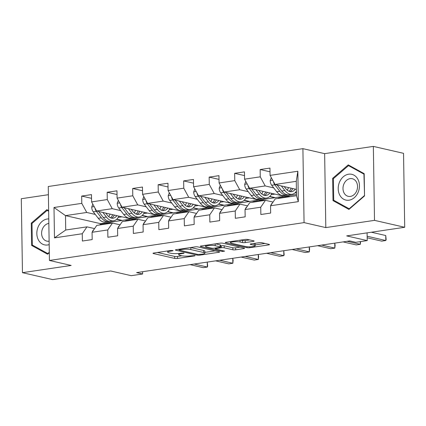 <?xml version="1.0" encoding="UTF-8"?>
<svg xmlns="http://www.w3.org/2000/svg" width="426" height="426" viewBox="0 0 426 426"><rect width="100%" height="100%" fill="white"/><g stroke="black" fill="none" stroke-linecap="round" stroke-linejoin="round"><path stroke-width="0.64" d="M172.786 250.509L170.831 250.483L153.786 253.017A1.997 0.362 179.1 0 0 152.977 253.321A1.997 0.362 179.1 0 0 153.365 253.529L174.703 258.417A1.997 0.362 179.1 0 0 177.493 258.449L194.538 255.919L195.108 255.706L194.831 255.563L190.672 255.866A6.385 1.15 179.1 0 1 181.748 255.76L179.969 255.35A6.385 1.15 179.1 0 1 178.718 254.689A6.385 1.15 179.1 0 1 181.311 253.72L183.515 253.39L184.08 253.177L183.808 253.033L179.65 253.337A6.385 1.15 179.1 0 1 170.725 253.23L168.946 252.826A6.385 1.15 179.1 0 1 167.695 252.16A6.385 1.15 179.1 0 1 170.283 251.191L172.493 250.866L173.057 250.653L172.786 250.509M253.348 241.377A1.997 0.362 179.1 0 0 254.152 241.073A1.997 0.362 179.1 0 0 253.763 240.866L247.778 239.497A1.997 0.362 179.1 0 0 244.987 239.465L226.057 242.277A1.997 0.362 179.1 0 0 225.248 242.58A1.997 0.362 179.1 0 0 225.636 242.788L246.979 247.676A1.997 0.362 179.1 0 0 249.764 247.708L268.694 244.897A1.997 0.362 179.1 0 0 269.504 244.593A1.997 0.362 179.1 0 0 269.115 244.386L261.883 242.729A1.997 0.362 179.1 0 0 259.093 242.698L250.994 243.901A1.997 0.362 179.1 0 0 250.184 244.204A1.997 0.362 179.1 0 0 250.573 244.412L254.162 245.232A5.336 0.964 179.1 0 1 255.206 245.786A5.336 0.964 179.1 0 1 251.548 246.76A5.336 0.964 179.1 0 1 245.578 246.505L231.531 243.289A5.336 0.964 179.1 0 1 230.487 242.735A5.336 0.964 179.1 0 1 234.146 241.76A5.336 0.964 179.1 0 1 240.115 242.011L242.453 242.548A1.997 0.362 179.1 0 0 245.243 242.58L253.348 241.377L253.337 240.77M48.394 194.698L21.3 198.724L22.461 272.677L52.654 279.6L110.675 270.973L131.208 275.681L142.646 273.982L136.608 272.597L349.73 240.919L355.769 242.303L367.212 240.605L367.09 232.868M374.507 220.359L373.346 146.4L324.639 153.642L325.805 227.596L374.507 220.359L404.7 227.276L346.679 235.897L367.212 240.605M325.805 227.596L304.063 222.612L49.427 260.462L48.266 186.503L302.902 148.658L304.063 222.612M22.461 272.677L71.169 265.441L49.427 260.462M197.882 246.91A1.997 0.362 179.1 0 0 195.097 246.878L176.167 249.689A1.997 0.362 179.1 0 0 175.358 249.993A1.997 0.362 179.1 0 0 175.746 250.2L197.084 255.089A1.997 0.362 179.1 0 0 199.874 255.126L218.804 252.309A1.997 0.362 179.1 0 0 219.614 252.006A1.997 0.362 179.1 0 0 219.225 251.803L197.882 246.91M201.109 245.983L220.04 243.171A1.997 0.362 179.1 0 1 222.83 243.203L244.167 248.092A1.997 0.362 179.1 0 1 244.561 248.299A1.997 0.362 179.1 0 1 243.752 248.603L235.647 249.806A1.997 0.362 179.1 0 1 232.857 249.774L224.204 247.794A1.997 0.362 179.1 0 0 221.413 247.756L216.041 248.555A1.997 0.362 179.1 0 0 215.231 248.859A1.997 0.362 179.1 0 0 215.625 249.066L224.63 251.132L222.388 251.468L200.694 246.494A1.997 0.362 179.1 0 1 200.3 246.287A1.997 0.362 179.1 0 1 201.109 245.983M373.346 146.4L403.539 153.323L404.7 227.276M270.009 171.8L260.148 169.537L260.259 176.833L244.572 179.165L244.455 171.87L234.651 173.329L234.763 180.624L219.076 182.956L218.959 175.661L209.15 177.115L209.267 184.415L193.58 186.742L193.463 179.447L183.654 180.906L183.771 188.201L168.078 190.534L167.966 183.239L158.158 184.698L158.275 191.993L142.582 194.325L142.47 187.03L132.662 188.484L132.779 195.779L117.086 198.111L116.974 190.816L107.166 192.275L107.283 199.57L91.59 201.903L91.478 194.607L81.67 196.066L81.787 203.362L54.001 207.489L54.48 237.873L65.721 230.013L86.968 226.856L94.588 228.597M260.148 169.537L269.951 168.084L270.068 175.379L297.849 171.247L298.328 201.631L270.542 205.758L270.659 213.053L260.85 214.512L260.739 207.217L245.046 209.549L245.163 216.845L235.354 218.298L235.243 211.003L219.55 213.335L219.667 220.631L209.858 222.09L209.746 214.795L194.054 217.127L194.171 224.422L184.362 225.881L184.25 218.586L168.558 220.918L168.675 228.214L158.866 229.667L158.754 222.372L143.061 224.704L143.179 232L133.37 233.459L133.258 226.163L117.565 228.496L117.682 235.791L107.874 237.25L107.757 229.949L92.069 232.282L92.186 239.577L82.378 241.036L82.261 233.741L54.48 237.873M296.475 194.522L284.552 196.295L249.524 188.271L265.217 185.938L273.742 187.887M295.101 192.786L296.453 193.095M273.061 202.073L265.441 200.326L249.753 202.659L245.046 209.549M265.217 185.938L260.259 176.833M249.524 188.271L244.572 179.165M260.739 207.217L265.441 200.326M269.605 196.572L274.743 197.749L259.056 200.082L224.028 192.057L239.721 189.724L248.241 191.679M247.565 205.864L239.945 204.118L224.257 206.45L219.55 213.335M239.721 189.724L234.763 180.624M224.028 192.057L219.076 182.956M235.243 211.003L239.945 204.118M244.109 200.364L249.247 201.541L233.56 203.873L198.532 195.848L214.225 193.516L222.745 195.47M222.068 209.651L214.448 207.904L198.761 210.236L194.054 217.127M214.225 193.516L209.267 184.415M198.532 195.848L193.58 186.742M209.746 214.795L214.448 207.904M218.613 204.155L223.751 205.332L208.064 207.664L173.036 199.634L188.729 197.302L197.249 199.256M196.572 213.442L188.952 211.695L173.265 214.028L168.558 220.918M188.729 197.302L183.771 188.201M173.036 199.634L168.078 190.534M184.25 218.586L188.952 211.695M193.116 207.941L198.255 209.118L182.562 211.45L147.54 203.426L163.233 201.093L171.753 203.048M171.076 217.233L163.456 215.487L147.769 217.819L143.061 224.704M163.233 201.093L158.275 191.993M147.54 203.426L142.582 194.325M158.754 222.372L163.456 215.487M167.62 211.733L172.759 212.909L157.066 215.242L122.044 207.217L137.736 204.885L146.256 206.834M145.58 221.019L137.96 219.273L122.273 221.605L117.565 228.496M137.736 204.885L132.779 195.779M122.044 207.217L117.086 198.111M133.258 226.163L137.96 219.273M142.124 215.519L147.263 216.701L131.57 219.028L96.548 211.003L112.24 208.671L120.76 210.625M120.084 224.811L112.464 223.064L96.777 225.397L92.069 232.282M112.24 208.671L107.283 199.57M96.548 211.003L91.59 201.903M107.757 229.949L112.464 223.064M116.628 219.31L121.767 220.487L100.52 223.645L65.498 215.62L86.744 212.462L95.264 214.416M86.744 212.462L81.787 203.362M65.721 230.013L65.498 215.62L54.001 207.489M82.261 233.741L86.968 226.856M324.639 153.642L302.902 148.658M142.646 273.982L142.609 271.703M100.52 223.645L100.531 224.433M270.542 205.758L275.249 198.873L296.496 195.715L296.267 181.322L275.02 184.479L296.395 189.378M274.743 197.749L284.02 196.173M249.247 201.541L258.523 199.964M223.751 205.332L233.027 203.75M198.255 209.118L207.531 207.542M172.759 212.909L182.035 211.328M147.263 216.701L156.539 215.119M121.767 220.487L131.043 218.911M298.328 201.631L296.496 195.715M296.267 181.322L297.849 171.247M275.02 184.479L270.068 175.379M118.21 217.393L121.985 216.834M121.761 220.29L116.799 219.15M91.537 198.324L81.67 196.066M117.033 194.533L107.166 192.275M147.258 216.499L142.295 215.359M143.711 213.602L147.481 213.043M142.529 190.747L132.662 188.484M172.754 212.707L167.791 211.573M169.207 209.816L172.977 209.257M168.025 186.955L158.158 184.698M198.25 208.921L193.287 207.781M194.703 206.024L198.473 205.465M193.521 183.169L183.654 180.906M223.746 205.13L218.783 203.995M220.199 202.238L223.97 201.674M219.017 179.378L209.15 177.115M249.242 201.344L244.279 200.204M245.695 198.447L249.466 197.888M244.513 175.587L234.651 173.329M274.743 197.552L269.775 196.413M271.192 194.655L274.962 194.096M296.453 192.893L295.271 192.627M48.644 210.646L46.865 209.667L31.268 223.144L31.615 245.419L47.563 254.21L49.304 252.703M364.187 173.664L348.244 164.873L332.647 178.35L332.999 200.625L348.942 209.416L364.539 195.939L364.187 173.664M33.989 245.962L31.615 245.419M32.152 223.346L31.268 223.144M335.368 201.168L332.999 200.625M333.531 178.553L332.647 178.35M157.455 252.474L174.676 256.42A1.997 0.362 179.1 0 0 177.461 256.452L181.902 255.792M204.885 252.378L215.103 250.855M179.591 249.812L179.021 250.019L179.298 250.168L198.026 254.46L202.307 254.136A6.385 1.15 179.1 0 0 204.895 253.166A6.385 1.15 179.1 0 0 203.644 252.506L190.843 249.572A6.385 1.15 179.1 0 0 181.918 249.466L179.591 249.812L179.58 249.183M204.895 253.166L204.863 251.17A6.385 1.15 179.1 0 0 203.612 250.504L203.644 252.506M190.656 247.538A6.385 1.15 179.1 0 1 190.811 247.57L203.612 250.504M240.051 247.149L235.615 247.81L235.647 249.806M220.546 245.882L221.387 245.759A1.997 0.362 179.1 0 1 224.172 245.791L232.83 247.778A1.997 0.362 179.1 0 0 235.615 247.81M205.588 245.621L204.778 245.44M215.226 245.733A5.336 0.964 179.1 0 0 209.257 245.482A5.336 0.964 179.1 0 0 205.598 246.457A5.336 0.964 179.1 0 0 206.642 247.011L211.594 248.145A1.997 0.362 179.1 0 0 214.379 248.177L219.757 247.378A1.997 0.362 179.1 0 0 220.567 247.075A1.997 0.362 179.1 0 0 220.173 246.867L215.226 245.733L215.199 243.89M220.567 247.075L220.535 245.078A1.997 0.362 179.1 0 0 220.141 244.87L220.173 246.867M215.609 243.832L220.141 244.87M240.552 240.12L242.421 240.552A1.997 0.362 179.1 0 0 245.211 240.583L249.647 239.923M255.206 245.786L255.174 243.789A5.336 0.964 179.1 0 0 254.599 243.363M255.19 244.902L264.999 243.443M229.726 241.734L230.471 241.904M92.815 204.145L91.712 207.116A5.384 3.136 81.5 0 0 93.225 211.781L98.246 218.266A15.549 9.053 81.5 0 0 105.398 222.021L108.502 221.563A15.549 9.053 81.5 0 0 109.471 221.323M108.784 216.701A12.908 7.514 81.5 0 0 109.999 214.086M102.858 212.452L106.415 217.052A15.549 9.053 81.5 0 0 113.572 220.806A15.549 9.053 81.5 0 0 118.902 216.126M105.717 213.106L107.245 215.077A12.908 7.514 81.5 0 0 113.183 218.197A12.908 7.514 81.5 0 0 116.841 215.657M95.019 208.197L94.993 208.192A5.384 3.136 81.5 0 0 96.329 211.317L101.351 217.803A15.549 9.053 81.5 0 0 108.502 221.563M112.698 214.704A12.908 7.514 -98.5 0 1 110.536 217.808M113.572 220.806L110.462 221.27A15.549 9.053 -98.5 0 1 103.31 217.516L98.651 211.488M111.585 218.144A12.908 7.514 81.5 0 0 114.349 215.082M107.405 223.815A15.549 9.053 -98.5 0 1 109.514 223.032A15.549 9.053 -98.5 0 1 111.761 223.165M92.415 231.776A5.384 3.136 -98.5 0 1 93.512 229.907L93.965 229.507M99.237 225.029A15.549 9.053 -98.5 0 1 101.345 224.246L104.45 223.783A15.549 9.053 81.5 0 0 102.341 224.566M104.301 224.278A15.549 9.053 -98.5 0 1 106.409 223.49L109.514 223.032M194.197 264.035L207.34 267.049L203.255 267.656L190.113 264.642M105.446 223.73A15.549 9.053 81.5 0 0 104.45 223.783M207.34 267.049L207.265 262.096L207.664 266.09L207.34 267.049M48.777 218.905A13.211 10.474 -77.1 0 0 38.154 226.861A13.211 10.474 -77.1 0 0 38.777 240.583A13.211 10.474 -77.1 0 0 49.176 244.625M48.846 223.41A9.042 7.167 -77.1 0 0 42.515 228.81A9.042 7.167 -77.1 0 0 46.865 241.137A9.042 7.167 -77.1 0 0 49.123 241.196M49.299 252.272L47.792 253.571L32.344 245.051L32.003 223.474L47.116 210.412L48.655 211.259M48.649 210.763L47.116 210.412M48.197 253.662L47.792 253.571M348.633 174.207A13.211 10.474 -77.1 0 0 338.212 188.777A13.211 10.474 -77.1 0 0 349.038 200.193A13.211 10.474 -77.1 0 0 359.459 185.619A13.211 10.474 -77.1 0 0 348.633 174.207M350.124 178.632A9.042 7.167 -77.1 0 0 343.052 187.264A9.042 7.167 -77.1 0 0 348.244 196.343A9.042 7.167 -77.1 0 0 350.406 196.423A9.042 7.167 -77.1 0 0 357.478 187.791A9.042 7.167 -77.1 0 0 352.286 178.712A9.042 7.167 -77.1 0 0 350.124 178.632M364.283 195.72L349.176 208.777L333.723 200.263L333.382 178.68L348.495 165.618L363.948 174.138L364.539 195.779M349.576 208.873L349.176 208.777M350.385 166.055L348.495 165.618M118.311 200.358L117.209 203.33A5.384 3.136 81.5 0 0 118.721 207.989L123.742 214.475A15.549 9.053 81.5 0 0 130.894 218.234L133.998 217.771A15.549 9.053 81.5 0 0 134.967 217.532M134.281 212.909A12.908 7.514 81.5 0 0 135.495 210.295M128.354 208.66L131.911 213.261A15.549 9.053 81.5 0 0 139.068 217.02A15.549 9.053 81.5 0 0 144.398 212.34M131.213 209.315L132.742 211.285A12.908 7.514 81.5 0 0 138.679 214.406A12.908 7.514 81.5 0 0 142.337 211.866M120.515 204.405L120.489 204.4A5.384 3.136 81.5 0 0 121.825 207.526L126.847 214.017A15.549 9.053 81.5 0 0 133.998 217.771M138.194 210.918A12.908 7.514 -98.5 0 1 136.032 214.017M139.068 217.02L135.963 217.478A15.549 9.053 -98.5 0 1 128.806 213.724L124.147 207.696M137.081 214.353A12.908 7.514 81.5 0 0 139.845 211.296M143.807 196.567L142.705 199.538A5.384 3.136 81.5 0 0 144.217 204.198L149.238 210.689A15.549 9.053 81.5 0 0 156.39 214.443L159.494 213.98A15.549 9.053 81.5 0 0 160.464 213.745M159.777 209.123A12.908 7.514 81.5 0 0 160.991 206.509M153.85 204.869L157.407 209.475A15.549 9.053 81.5 0 0 164.564 213.229A15.549 9.053 81.5 0 0 169.894 208.548M156.709 205.529L158.238 207.499A12.908 7.514 81.5 0 0 164.175 210.614A12.908 7.514 81.5 0 0 167.833 208.074M146.011 200.619L145.985 200.609A5.384 3.136 81.5 0 0 147.321 203.74L152.343 210.226A15.549 9.053 81.5 0 0 159.494 213.98M163.69 207.127A12.908 7.514 -98.5 0 1 161.529 210.226M164.564 213.229L161.459 213.692A15.549 9.053 -98.5 0 1 154.303 209.933L149.643 203.905M162.578 210.566A12.908 7.514 81.5 0 0 165.341 207.505M132.901 220.024A15.549 9.053 -98.5 0 1 135.01 219.241A15.549 9.053 -98.5 0 1 137.257 219.379M117.911 227.985A5.384 3.136 -98.5 0 1 119.008 226.115L119.461 225.721M124.733 221.243A15.549 9.053 -98.5 0 1 126.841 220.455L129.946 219.992A15.549 9.053 81.5 0 0 127.837 220.78M129.797 220.487A15.549 9.053 -98.5 0 1 131.906 219.704L135.01 219.241M219.694 260.249L232.841 263.257L228.751 263.864L215.609 260.856M130.942 219.938A15.549 9.053 81.5 0 0 129.946 219.992M232.841 263.257L232.761 258.305L233.129 260.302L232.841 263.257M158.397 216.238A15.549 9.053 -98.5 0 1 160.511 215.45A15.549 9.053 -98.5 0 1 162.759 215.588M143.408 224.198A5.384 3.136 -98.5 0 1 144.505 222.324L144.957 221.93M150.229 217.452A15.549 9.053 -98.5 0 1 152.338 216.664L155.442 216.206A15.549 9.053 81.5 0 0 153.333 216.988M155.293 216.701A15.549 9.053 -98.5 0 1 157.402 215.913L160.511 215.45M245.19 256.457L258.337 259.471L254.247 260.078L241.105 257.064M156.438 216.152A15.549 9.053 81.5 0 0 155.442 216.206M258.337 259.471L258.257 254.514L258.625 256.516L258.337 259.471M169.303 192.781L168.201 195.752A5.384 3.136 81.5 0 0 169.713 200.412L174.735 206.898A15.549 9.053 81.5 0 0 181.886 210.657L184.99 210.194A15.549 9.053 81.5 0 0 185.96 209.954M185.273 205.332A12.908 7.514 81.5 0 0 186.487 202.717M179.346 201.083L182.903 205.683A15.549 9.053 81.5 0 0 190.06 209.438A15.549 9.053 81.5 0 0 195.39 204.757M182.206 201.738L183.734 203.708A12.908 7.514 81.5 0 0 189.671 206.828A12.908 7.514 81.5 0 0 193.329 204.288M171.508 196.828L171.481 196.823A5.384 3.136 81.5 0 0 172.823 199.948L177.839 206.44A15.549 9.053 81.5 0 0 184.99 210.194M189.187 203.335A12.908 7.514 -98.5 0 1 187.025 206.44M190.06 209.438L186.955 209.901A15.549 9.053 -98.5 0 1 179.799 206.147L175.139 200.119M188.074 206.775A12.908 7.514 81.5 0 0 190.837 203.713M194.799 188.99L193.697 191.961A5.384 3.136 81.5 0 0 195.209 196.62L200.231 203.111A15.549 9.053 81.5 0 0 207.382 206.866L210.487 206.402A15.549 9.053 81.5 0 0 211.456 206.168M210.769 201.541A12.908 7.514 81.5 0 0 211.983 198.931M204.842 197.291L208.405 201.897A15.549 9.053 81.5 0 0 215.556 205.651A15.549 9.053 81.5 0 0 220.886 200.971M207.707 197.946L209.23 199.922A12.908 7.514 81.5 0 0 215.167 203.037A12.908 7.514 81.5 0 0 218.826 200.497M197.004 193.037L196.977 193.031A5.384 3.136 81.5 0 0 198.319 196.157L203.335 202.648A15.549 9.053 81.5 0 0 210.487 206.402M214.683 199.549A12.908 7.514 -98.5 0 1 212.521 202.648M215.556 205.651L212.452 206.115A15.549 9.053 -98.5 0 1 205.295 202.355L200.635 196.327M213.57 202.989A12.908 7.514 81.5 0 0 216.333 199.927M220.295 185.198L219.193 188.17A5.384 3.136 81.5 0 0 220.705 192.829L225.727 199.32A15.549 9.053 81.5 0 0 232.878 203.074L235.983 202.616A15.549 9.053 81.5 0 0 236.952 202.377M236.265 197.755A12.908 7.514 81.5 0 0 237.479 195.14M230.338 193.505L233.901 198.106A15.549 9.053 81.5 0 0 241.052 201.86A15.549 9.053 81.5 0 0 246.382 197.179M233.203 194.16L234.726 196.13A12.908 7.514 81.5 0 0 240.663 199.246A12.908 7.514 81.5 0 0 244.322 196.705M222.5 189.25L222.473 189.245A5.384 3.136 81.5 0 0 223.815 192.371L228.831 198.857A15.549 9.053 81.5 0 0 235.983 202.616M240.184 195.758A12.908 7.514 -98.5 0 1 238.017 198.862M241.052 201.86L237.948 202.323A15.549 9.053 -98.5 0 1 230.791 198.569L226.131 192.541M239.066 199.198A12.908 7.514 81.5 0 0 241.83 196.136M183.894 212.446A15.549 9.053 -98.5 0 1 186.008 211.663A15.549 9.053 -98.5 0 1 188.255 211.802M168.904 220.407A5.384 3.136 -98.5 0 1 170.001 218.538L170.453 218.139M175.725 213.66A15.549 9.053 -98.5 0 1 177.834 212.878L180.938 212.414A15.549 9.053 81.5 0 0 178.829 213.202M180.789 212.909A15.549 9.053 -98.5 0 1 182.898 212.121L186.008 211.663M270.686 252.671L283.833 255.68L279.744 256.287L266.601 253.278M181.934 212.361A15.549 9.053 81.5 0 0 180.938 212.414M283.759 250.728L284.153 254.721L283.833 255.68L283.753 250.728M209.39 208.66A15.549 9.053 -98.5 0 1 211.504 207.872A15.549 9.053 -98.5 0 1 213.751 208.01M194.4 216.616A5.384 3.136 -98.5 0 1 195.497 214.747L195.949 214.353M201.221 209.874A15.549 9.053 -98.5 0 1 203.33 209.086L206.434 208.623A15.549 9.053 81.5 0 0 204.326 209.411M206.285 209.118A15.549 9.053 -98.5 0 1 208.394 208.335L211.504 207.872M296.182 248.88L309.329 251.894L305.24 252.501L292.098 249.487M207.43 208.57A15.549 9.053 81.5 0 0 206.434 208.623M309.329 251.894L309.249 246.936L309.617 248.933L309.329 251.894M234.886 204.869A15.549 9.053 -98.5 0 1 237 204.081A15.549 9.053 -98.5 0 1 239.247 204.219M219.896 212.83A5.384 3.136 -98.5 0 1 220.993 210.955L221.445 210.561M226.717 206.083A15.549 9.053 -98.5 0 1 228.826 205.3L231.93 204.837A15.549 9.053 81.5 0 0 229.822 205.62M231.781 205.332A15.549 9.053 -98.5 0 1 233.89 204.544L237 204.081M321.678 245.088L334.825 248.102L330.736 248.709L317.594 245.695M232.926 204.784A15.549 9.053 81.5 0 0 231.93 204.837M334.825 248.102L334.745 243.15L335.113 245.147L334.825 248.102M245.791 181.412L244.689 184.383A5.384 3.136 81.5 0 0 246.201 189.043L251.223 195.529A15.549 9.053 81.5 0 0 258.374 199.288L261.479 198.825A15.549 9.053 81.5 0 0 262.448 198.585M261.761 193.963A12.908 7.514 81.5 0 0 262.975 191.349M255.834 189.714L259.397 194.315A15.549 9.053 81.5 0 0 266.548 198.074A15.549 9.053 81.5 0 0 271.879 193.388M258.699 190.369L260.222 192.339A12.908 7.514 81.5 0 0 266.159 195.459A12.908 7.514 81.5 0 0 269.818 192.919M247.996 185.459L247.969 185.454A5.384 3.136 81.5 0 0 249.311 188.58L254.327 195.071A15.549 9.053 81.5 0 0 261.479 198.825M265.68 191.972A12.908 7.514 -98.5 0 1 263.513 195.071M266.548 198.074L263.444 198.532A15.549 9.053 -98.5 0 1 256.287 194.778L251.628 188.75M264.562 195.406A12.908 7.514 81.5 0 0 267.326 192.35M260.387 201.077A15.549 9.053 -98.5 0 1 262.496 200.295A15.549 9.053 -98.5 0 1 264.743 200.433M245.392 209.038A5.384 3.136 -98.5 0 1 246.489 207.169L246.942 206.775M252.213 202.291A15.549 9.053 -98.5 0 1 254.322 201.509L257.426 201.045A15.549 9.053 81.5 0 0 255.318 201.833M257.277 201.541A15.549 9.053 -98.5 0 1 259.391 200.758L262.496 200.295M347.174 241.302L360.321 244.311L356.232 244.918L343.09 241.909M258.422 200.992A15.549 9.053 81.5 0 0 257.426 201.045M360.614 241.585L360.321 244.311L360.279 241.633M271.287 177.621L270.19 180.592A5.384 3.136 81.5 0 0 271.703 185.251L276.719 191.743A15.549 9.053 81.5 0 0 283.87 195.497L286.975 195.033A15.549 9.053 81.5 0 0 287.944 194.799M287.257 190.177A12.908 7.514 81.5 0 0 288.471 187.562M281.33 185.922L284.893 190.529A15.549 9.053 81.5 0 0 292.044 194.283A15.549 9.053 81.5 0 0 296.427 191.263M284.195 186.583L285.718 188.553A12.908 7.514 81.5 0 0 291.656 191.668A12.908 7.514 81.5 0 0 295.314 189.128M273.492 181.673L273.465 181.662A5.384 3.136 81.5 0 0 274.807 184.793L279.823 191.279A15.549 9.053 81.5 0 0 286.975 195.033M291.176 188.18A12.908 7.514 -98.5 0 1 289.009 191.279M292.044 194.283L288.94 194.746A15.549 9.053 -98.5 0 1 281.783 190.986L277.124 184.959M290.063 191.62A12.908 7.514 81.5 0 0 292.822 188.558M285.883 197.291A15.549 9.053 -98.5 0 1 287.992 196.503A15.549 9.053 -98.5 0 1 290.239 196.642M270.893 205.252A5.384 3.136 -98.5 0 1 271.985 203.378L272.438 202.984M277.709 198.505A15.549 9.053 -98.5 0 1 279.818 197.717L282.923 197.259A15.549 9.053 81.5 0 0 280.814 198.042M282.773 197.749A15.549 9.053 -98.5 0 1 284.887 196.966L287.992 196.503M367.143 236.244L385.818 240.525L381.728 241.132L367.164 237.793M283.918 197.206A15.549 9.053 81.5 0 0 282.923 197.259M371.36 232.234L385.738 235.525L385.818 240.525L386.137 239.566L385.738 235.525M170.272 250.568L170.283 251.191M183.51 252.985L183.515 253.39M181.3 253.092L181.311 253.72M194.533 255.509L194.538 255.919M177.461 256.452L177.493 258.449M174.676 256.42L174.703 258.417M153.36 253.103L153.365 253.529M172.482 250.456L172.493 250.866M218.794 251.702L218.804 252.309M199.863 254.498L199.874 255.126M197.073 254.242L197.084 255.089M175.741 249.774L175.746 250.2M190.811 247.57L190.843 249.572M181.907 248.837L181.918 249.466M243.741 247.996L243.752 248.603M232.83 247.778L232.857 249.774M224.172 245.791L224.204 247.794M221.387 245.759L221.413 247.756M216.03 247.932L216.041 248.555M222.372 250.616L222.388 251.468M200.683 246.068L200.694 246.494M245.211 240.583L245.243 242.58M242.421 240.552L242.453 242.548M240.083 240.189L240.115 242.011M254.13 243.432L254.162 245.232M250.568 243.981L250.573 244.412M268.689 244.29L268.694 244.897M249.753 246.835L249.764 247.708M246.963 246.723L246.979 247.676M225.631 242.362L225.636 242.788M94.178 206.653L91.755 207.015M101.351 217.803L98.246 218.266M106.415 217.052L103.31 217.516M96.329 211.317L93.225 211.781M119.674 202.861L117.251 203.223M126.847 214.017L123.742 214.475M131.911 213.261L128.806 213.724M121.825 207.526L118.721 207.989M145.17 199.075L142.747 199.432M152.343 210.226L149.238 210.689M157.407 209.475L154.303 209.933M147.321 203.74L144.217 204.198M170.666 195.284L168.243 195.646M177.839 206.44L174.735 206.898M182.903 205.683L179.799 206.147M172.823 199.948L169.713 200.412M196.162 191.492L193.739 191.854M203.335 202.648L200.231 203.111M208.405 201.897L205.295 202.355M198.319 196.157L195.209 196.62M221.658 187.706L219.236 188.063M228.831 198.857L225.727 199.32M233.901 198.106L230.791 198.569M223.815 192.371L220.705 192.829M247.155 183.915L244.732 184.277M254.327 195.071L251.223 195.529M259.397 194.315L256.287 194.778M249.311 188.58L246.201 189.043M272.651 180.129L270.228 180.486M279.823 191.279L276.719 191.743M284.893 190.529L281.783 190.986M274.807 184.793L271.703 185.251M167.674 250.951L167.695 252.16M178.702 253.459L178.718 254.689M179.011 249.269L179.021 250.019M215.221 248.054L215.231 248.859M205.582 245.317L205.598 246.457M230.466 241.622L230.487 242.735"/></g></svg>
